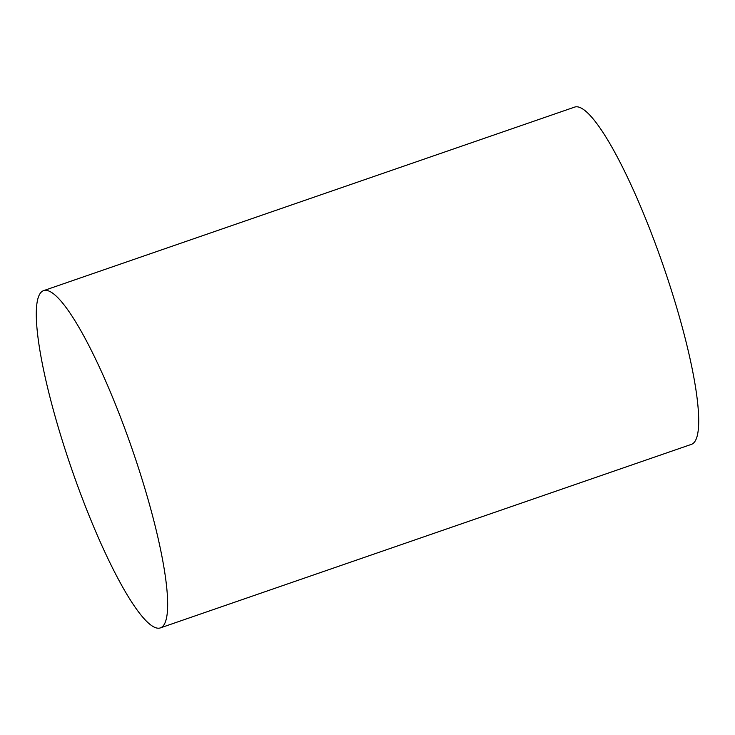<?xml version="1.0" encoding="UTF-8"?>
<svg xmlns="http://www.w3.org/2000/svg" width="735" height="735" viewBox="0 0 735 735"><rect width="100%" height="100%" fill="white"/><g stroke="black" fill="none" stroke-linecap="round" stroke-linejoin="round"><path stroke-width="1.1" d="M43.687 290.61L574.724 107.071A178.449 31.853 70.9 0 1 668.482 281.229A178.449 31.853 70.9 0 1 691.313 444.39L160.276 627.929A178.449 31.853 70.9 0 1 66.517 453.771A178.449 31.853 70.9 0 1 43.687 290.61A178.449 31.853 70.9 0 1 137.436 464.768A178.449 31.853 70.9 0 1 160.276 627.929"/></g></svg>
